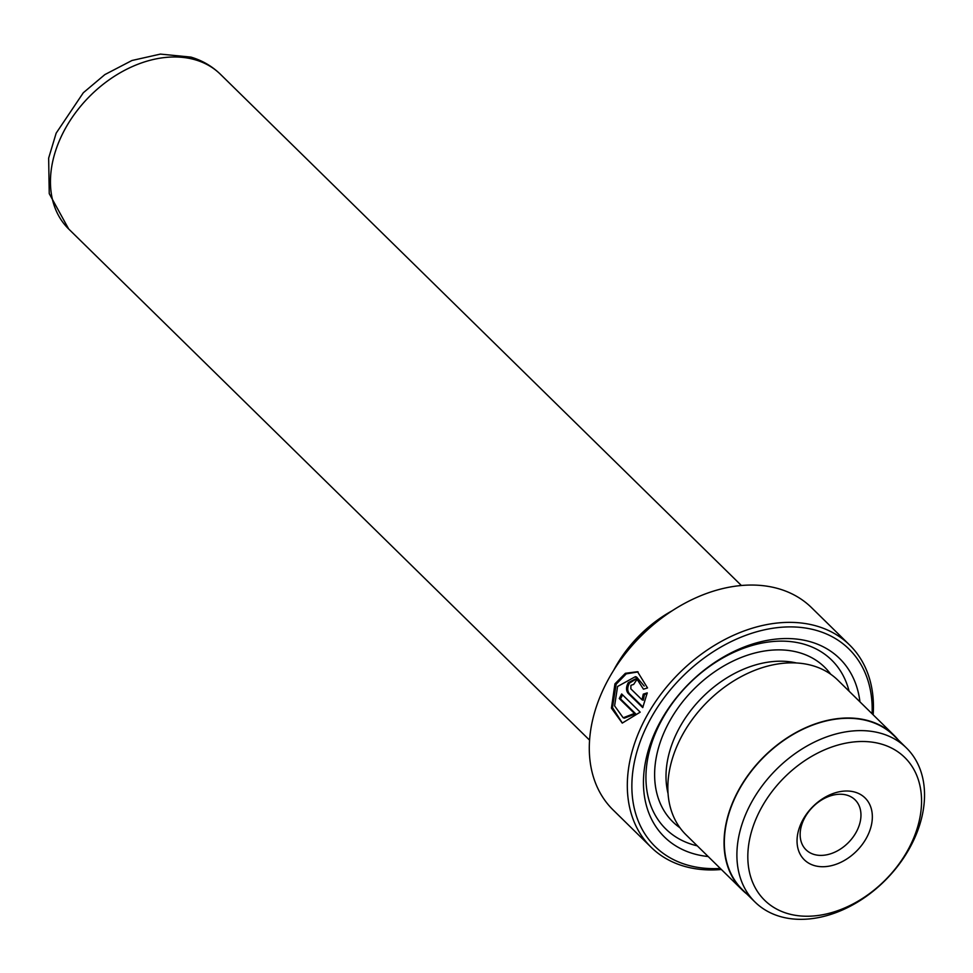 <?xml version="1.0" encoding="UTF-8"?>
<svg xmlns="http://www.w3.org/2000/svg" width="973" height="973" viewBox="0 0 973 973"><rect width="100%" height="100%" fill="white"/><g stroke="black" fill="none" stroke-linecap="round" stroke-linejoin="round"><path stroke-width="1.46" d="M881.818 744.199A100.024 71.953 134.5 0 0 761.725 807.262A100.024 71.953 134.5 0 0 787.558 913.538A100.024 71.953 134.5 0 0 907.651 850.475A100.024 71.953 134.5 0 0 881.818 744.199M881.611 733.533A108.015 77.706 134.5 0 0 762.455 785.442A108.015 77.706 134.5 0 0 755.06 902.08A108.015 77.706 134.5 0 0 779.823 916.42A108.015 77.706 134.5 0 0 898.979 864.51A108.015 77.706 134.5 0 0 906.374 747.884A108.015 77.706 134.5 0 0 881.611 733.533M855.109 792.18A43.347 31.172 -45.5 0 1 866.311 838.24A43.347 31.172 -45.5 0 1 814.267 865.556A43.347 31.172 -45.5 0 1 803.066 819.509A43.347 31.172 -45.5 0 1 855.109 792.18M814.06 854.452A35.004 25.176 134.5 0 0 852.676 837.631A35.004 25.176 134.5 0 0 855.072 799.83A35.004 25.176 134.5 0 0 847.045 795.184A35.004 25.176 134.5 0 0 808.429 812.005A35.004 25.176 134.5 0 0 806.033 849.806A35.004 25.176 134.5 0 0 814.06 854.452M906.374 747.884L893.81 735.552A108.015 77.706 134.5 0 0 869.047 721.212A108.015 77.706 134.5 0 0 749.891 773.109A108.015 77.706 134.5 0 0 742.496 889.748L755.06 902.08M635.381 676.673L617.587 686.476L614.595 705.851L623.182 717.782L634.445 713.428L619.278 698.541A141.693 101.922 -45.5 0 1 621.662 693.968L640.198 712.151L622.258 723.097L611.433 708.149L614.936 683.873L625.371 673.304L637.51 671.711L647.532 687.935L643.469 689.188L635.381 676.673L636.61 677.038L644.211 686.074M638.118 671.905L626.259 673.851L616.152 684.226L612.479 707.578L622.306 723.024M633.678 684.396L630.918 685.32L630.845 688.848L642.034 699.818L643.262 694.15L647.252 692.873L642.727 707.614L628.169 693.348C625.955 690.538 625.98 686.999 628.254 682.705L635.101 679.081L636.646 679.993A141.693 101.922 134.5 0 0 633.678 684.396L633.764 684.274M635.71 679.324L629.482 683.07C627.196 687.352 627.171 690.903 629.385 693.7L642.995 707.055M849.624 645.014L811.604 607.699A141.693 101.922 134.5 0 0 779.13 588.884A141.693 101.922 134.5 0 0 622.817 656.97A141.693 101.922 134.5 0 0 613.124 809.962L651.144 847.276A141.693 101.922 -45.5 0 1 660.837 694.284A141.693 101.922 -45.5 0 1 817.15 626.198A141.693 101.922 -45.5 0 1 849.624 645.014A141.693 101.922 -45.5 0 1 873.158 714.802M872.1 713.781A138.361 99.526 134.5 0 0 817.223 630.638A138.361 99.526 134.5 0 0 651.107 717.867A138.361 99.526 134.5 0 0 686.841 864.888A138.361 99.526 134.5 0 0 720.324 868.451M721.37 869.485A141.693 101.922 -45.5 0 1 683.618 866.092A141.693 101.922 -45.5 0 1 651.144 847.276M898.176 739.833A108.356 77.937 134.5 0 0 894.053 735.308L837.85 680.163A108.356 77.937 134.5 0 0 813.002 665.775A108.356 77.937 134.5 0 0 693.481 717.843A108.356 77.937 134.5 0 0 686.062 834.834L742.265 889.991A108.356 77.937 134.5 0 0 746.863 894.029M859.95 701.849A125.018 89.93 134.5 0 0 810.947 641.925A125.018 89.93 134.5 0 0 660.837 720.75A125.018 89.93 134.5 0 0 693.129 853.601A125.018 89.93 134.5 0 0 708.174 856.532M849.076 691.171A118.353 85.138 134.5 0 0 804.501 644.333A118.353 85.138 134.5 0 0 662.394 718.95A118.353 85.138 134.5 0 0 692.971 844.71A118.353 85.138 134.5 0 0 697.288 845.853M672.088 610.813A108.356 77.937 134.5 0 0 613.61 670.409M894.053 735.308A108.356 77.937 134.5 0 0 869.205 720.932A108.356 77.937 134.5 0 0 749.684 772.988A108.356 77.937 134.5 0 0 742.265 889.991M647.142 693.652L644.491 694.515L643.25 700.183L642.034 699.818M644.491 694.515L643.262 694.15M622.586 694.868A140.027 100.73 134.5 0 0 620.494 698.906L619.278 698.541M620.494 698.906L635.661 713.793L634.445 713.428M635.661 713.793L624.411 718.147L623.182 717.782M629.385 693.7L628.169 693.348M796.376 662.954A100.024 71.953 134.5 0 0 701.509 698.188A100.024 71.953 134.5 0 0 668.086 793.7M830.699 674.216A108.356 77.937 134.5 0 0 799.782 652.798A108.356 77.937 134.5 0 0 676.539 710.047A108.356 77.937 134.5 0 0 679.993 827.792M68.669 228.971L49.246 193.651L48.65 158.113L56.166 133.143L83.313 92.751L104.865 74.593L131.963 60.496L160.399 54.099L190.927 57.103C202.275 60.472 212.114 66.2 220.445 74.301A108.356 77.937 134.5 0 0 195.609 59.912A108.356 77.937 134.5 0 0 76.089 111.98A108.356 77.937 134.5 0 0 68.669 228.971L589.589 740.173M220.445 74.301L741.377 585.491"/></g></svg>

